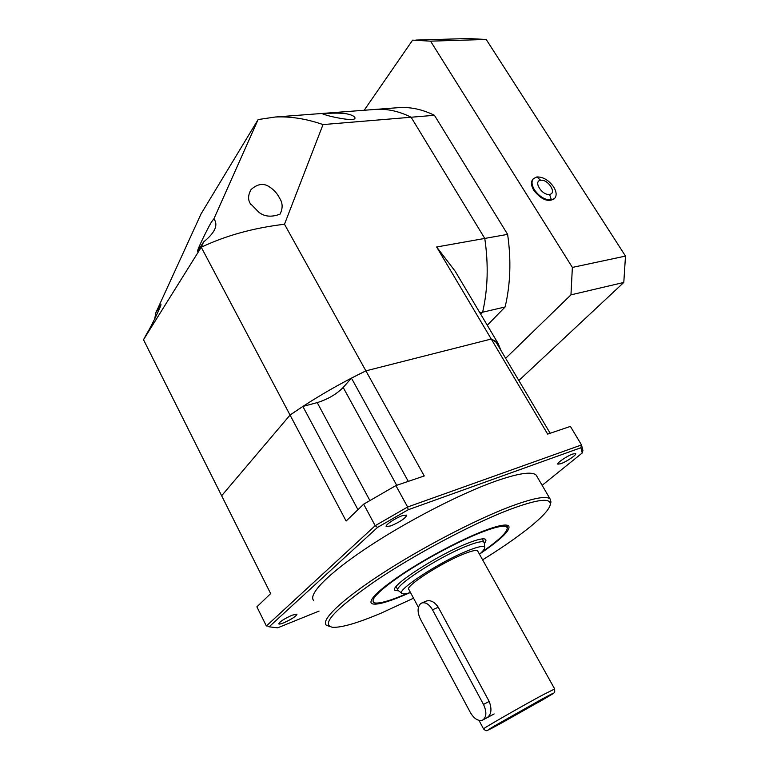<?xml version="1.0" encoding="UTF-8"?>
<svg xmlns="http://www.w3.org/2000/svg" width="769" height="769" viewBox="0 0 769 769"><rect width="100%" height="100%" fill="white"/><g stroke="black" fill="none" stroke-linecap="round" stroke-linejoin="round"><path stroke-width="1.15" d="M482.605 559.832C520.19 536.599 548.922 513.788 550.248 504.599C551.056 497.485 537.281 499.225 508.924 509.809C472.07 523.958 414.26 554.709 374.82 581.374C334.64 609.471 320.538 624.774 332.516 627.293C341.417 627.792 357.681 623.053 381.309 613.066L413.53 598.195M329.651 626.475L326.258 625.139C320.702 620.17 341.225 600.185 380.963 574.26C420.614 548.384 474.137 520.392 509.03 507.05C532.619 498.177 546.317 495.496 550.123 498.994L550.969 501.974L550.566 503.455M480.01 553.757C501.253 539.29 510.827 530.014 508.713 525.929C506.185 523.766 497.303 525.631 482.076 531.533C460.41 540.069 428.448 556.919 404.648 572.453C379.924 588.987 368.812 599.282 371.312 603.348C374.695 605.587 385.115 603.098 402.562 595.86L409.8 592.726M537.127 476.751L536.214 475.184C532.081 471.109 518.152 473.233 494.448 481.577C459.401 494.159 406.109 521.718 366.928 547.816C327.652 573.953 307.725 594.725 313.714 600.56M390.931 525.881C400.543 521.661 405.801 518.056 406.714 515.086L402.158 515.73C395.141 518.162 384.529 525.419 386.278 526.573L390.931 525.881M283.665 622.861C291.807 619.16 296.248 616.248 296.988 614.143L292.172 615.171C283.972 618.891 279.512 621.804 278.772 623.919C279.282 624.313 280.906 623.957 283.665 622.861M560.841 463.707C566.599 461.708 577.125 454.556 575.664 453.614L572.732 454.037C566.964 456.007 556.323 463.255 557.842 464.159L560.841 463.707M222.664 497.783L221.645 495.745L290.057 415.068L302.861 406.436L317.222 402.61C327.815 399.303 336.466 394.257 343.195 387.47L351.443 378.117L365.9 370.86L491.247 339.033L495.476 341.196L550.171 433.264M213.945 218.742L214.666 220.011C218.012 225.942 214.33 233.238 203.631 241.908L197.546 251.396C196.951 249.714 210.514 222.76 211.908 221.424L213.945 218.742L258.105 119.57L275.206 117.023C290.298 116.244 306.245 118.762 323.028 124.578L284.492 224.24L424.257 475.963L395.891 485.575L407.608 507.011L581.518 444.934L582.921 450.519L582.248 452.97L580.903 447.741L408.185 509.751L377.56 527.39L269.121 626.822L277.647 627.84L319.077 611.076M395.891 485.575L363.67 504.185L346.127 521.046L290.057 415.068C313.492 398.803 338.773 384.058 365.9 370.86L491.247 339.033L547.663 434.11L570.396 426.401L581.518 444.934L580.903 447.741M571.732 428.631L570.396 426.401M154.665 319.029L155.876 312.666L160.961 304.514C161.605 305.524 148.648 331.391 147.735 331.929L143.505 339.715L270.65 593.61L256.884 606.847L266.372 625.985L375.185 525.688L407.608 507.011L408.185 509.751M363.67 504.185L375.185 525.688L377.56 527.39M267.948 626.466L269.121 626.822M542.135 485.326L582.248 452.97M357.95 509.674L302.861 406.436M408.281 481.375L351.443 378.117M484.383 543.375C485.989 541.376 486.344 540.021 485.46 539.309C483.528 538.04 477.539 539.377 467.504 543.318C437.561 554.853 388.729 586.718 394.939 590.313L398.746 590.909L401.803 593.187M481.673 552.2C498.716 540.376 507.242 532.302 507.242 527.967C506.262 524.602 497.456 526.131 480.827 532.552C458.901 541.184 426.237 558.563 402.946 574.068C378.857 590.554 369.331 600.147 374.378 602.838C378.819 603.867 388.566 601.262 403.61 595.014L407.589 593.312M531.687 705.692L506.396 719.717L531.687 705.692M410.483 592.524C406.445 593.755 403.763 594.129 402.427 593.658C393.334 592.255 439.31 561.831 467.946 550.642C478.231 546.567 483.807 545.452 484.672 547.317C485.008 548.595 483.278 550.902 479.481 554.218M398.236 590.602C391.632 587.583 438.215 557.102 466.889 546.009C476.674 542.155 482.394 540.895 484.047 542.241L484.374 543.279M425.92 601.214L426.266 601.07C430.63 599.839 434.639 601.906 438.272 607.26L489.19 701.453C492.112 709.191 491.372 714.632 486.96 717.765M418.413 607.327L408.897 589.554C403.744 587.18 440.848 562.985 463.755 553.997C471.647 550.844 476.251 549.797 477.587 550.844L477.837 551.277M420.605 603.655L421.797 602.983C425.622 602.012 429.189 604.28 432.486 609.779L483.49 704.433C486.912 711.94 486.623 717.169 482.615 720.101C478.289 721.418 474.223 718.909 470.397 712.575L420.383 619.045C417.259 612.268 417.336 607.145 420.605 603.655M532.754 179.388L532.879 179.254C530.735 181.945 531.062 185.675 533.869 190.443C541.184 199.555 547.932 202.382 554.122 198.911L554.228 198.806M468.167 38.527L486.2 39.469L625.495 256.087L623.794 282.444L518.854 380.549M625.495 256.087L572.367 267.42L570.963 294.854L623.794 282.444M364.179 110.265L412.607 40.142L430.563 41.151L486.2 39.469M505.646 358.296L570.963 294.854M572.367 267.42L430.563 41.151M536.887 176.947C543.154 176.832 548.758 180.177 553.699 186.982C556.564 191.798 556.9 195.576 554.689 198.306L551.421 199.911C545.125 200.132 539.463 196.768 534.426 189.828C531.619 185.05 531.283 181.321 533.426 178.639L536.887 176.947L540.665 180.302C547.989 178.898 557.304 193.509 549.566 194.355C542.193 195.855 532.821 181.013 540.665 180.302M533.311 178.764L532.879 179.254C530.735 181.945 531.062 185.675 533.869 190.443C541.184 199.555 547.932 202.382 554.122 198.911L554.689 198.306M328.411 115.744L323.018 114.12C322.884 113.245 342.465 112.37 348.251 114.197C351.856 115.042 354.076 116.157 354.894 117.57C356.749 122.184 333.996 117.311 328.411 115.744M258.778 212.186L250.079 203.237C247.82 199.315 248.147 194.749 251.078 189.539C257.442 183.858 263.498 182.926 269.237 186.742C273.812 189.674 277.244 193.452 279.532 198.066C282.829 203.016 282.982 208.389 279.983 214.186C271.438 217.367 264.363 216.695 258.778 212.186M258.105 119.57L201.074 213.859L155.876 312.666M203.631 241.908L201.257 247.243L143.505 339.715L145.706 344.099M323.028 124.578L434.427 115.292L507.617 234.362C511.308 260.047 510.472 284.251 505.108 306.975L487.286 325.258M461.852 282.473L455.19 271.255L436.648 246.993L491.247 339.033L498.254 343.714L500.898 350.318M436.648 246.993L484.768 238.428L411.117 117.234C399.419 111.399 387.874 108.765 376.483 109.333C387.874 108.765 399.419 111.399 411.117 117.234L484.768 238.428C488.594 264.546 487.882 289.134 482.634 312.195L480.712 314.204L482.634 312.195L505.108 306.975M284.492 224.24C253.453 227.941 225.711 235.602 201.257 247.243L290.057 415.068L221.645 495.745M275.206 117.023L399.717 107.564C411.155 106.987 422.729 109.563 434.427 115.292M479.894 312.829L482.634 312.195C487.882 289.134 488.594 264.546 484.768 238.428L507.617 234.362M396.535 107.804L399.717 107.564M369.86 500.475L317.222 402.61M396.698 485.306L343.195 387.47M487.931 730.166C486.912 731.194 485.45 730.79 483.566 728.935C480.154 730.098 519.825 707.269 542.078 695.301L554.68 688.947M500.379 723.667C486.066 731.406 484.143 732.136 494.602 725.869L541.885 699.165C555.747 691.716 557.044 691.331 545.769 698.031L500.379 723.667M438.272 607.26L432.486 609.779M489.19 701.453L483.49 704.433M549.566 194.355L551.421 199.911M550.123 498.994L536.214 475.184M550.248 504.599L550.969 501.974M507.242 527.967L507.271 525.227M394.689 589.66L394.939 590.313M483.528 728.868L478.981 720.39M397.919 589.996L396.112 586.622M484.047 542.241L482.173 538.906M537.819 702.655C560.293 689.562 552.046 694.071 554.728 692.013L554.641 688.88L477.587 550.844M484.672 547.317L484.326 542.683M426.266 601.07L421.797 602.983M494.14 713.93L482.942 719.919M415.856 40.075L471.435 38.45M250.079 203.237L250.838 204.621M455.19 271.255L498.254 343.714"/></g></svg>
